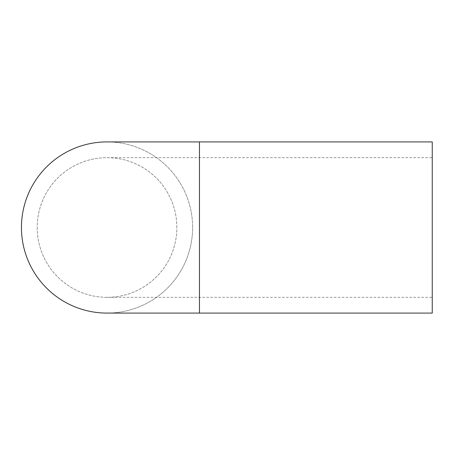 <?xml version="1.0" encoding="UTF-8"?>
<svg xmlns="http://www.w3.org/2000/svg" width="455" height="455" viewBox="0 0 455 455"><rect width="100%" height="100%" fill="white"/><g stroke="black" fill="none" stroke-linecap="round" stroke-linejoin="round"><path stroke-width="0.34" stroke-dasharray="2.27 1.71" d="M432.25 313.086L432.25 141.915M176.87 227.5A69.837 69.837 0 0 0 107.033 157.663A69.837 69.837 0 0 0 37.196 227.5A69.837 69.837 0 0 0 107.033 297.337A69.837 69.837 0 0 0 176.87 227.5M37.196 227.5A69.837 69.837 0 0 0 141.949 287.981A69.837 69.837 0 0 0 141.949 167.019A69.837 69.837 0 0 0 37.196 227.5M107.039 313.086A85.585 85.585 0 0 0 192.619 227.5A85.585 85.585 0 0 0 107.033 141.915M192.619 227.5A85.585 85.585 0 0 0 64.24 153.381A85.585 85.585 0 0 0 64.24 301.62A85.585 85.585 0 0 0 192.619 227.5M199.461 313.086L199.461 141.915M107.033 297.337L432.25 297.337M107.033 157.663L432.25 157.663"/><path stroke-width="0.68" d="M199.461 141.915L432.25 141.915L432.25 313.086L107.033 313.086A85.585 85.585 0 0 0 107.039 313.086A85.585 85.585 0 0 1 21.448 227.5A85.585 85.585 0 0 1 107.033 141.915L199.461 141.915L199.461 313.086"/></g></svg>
